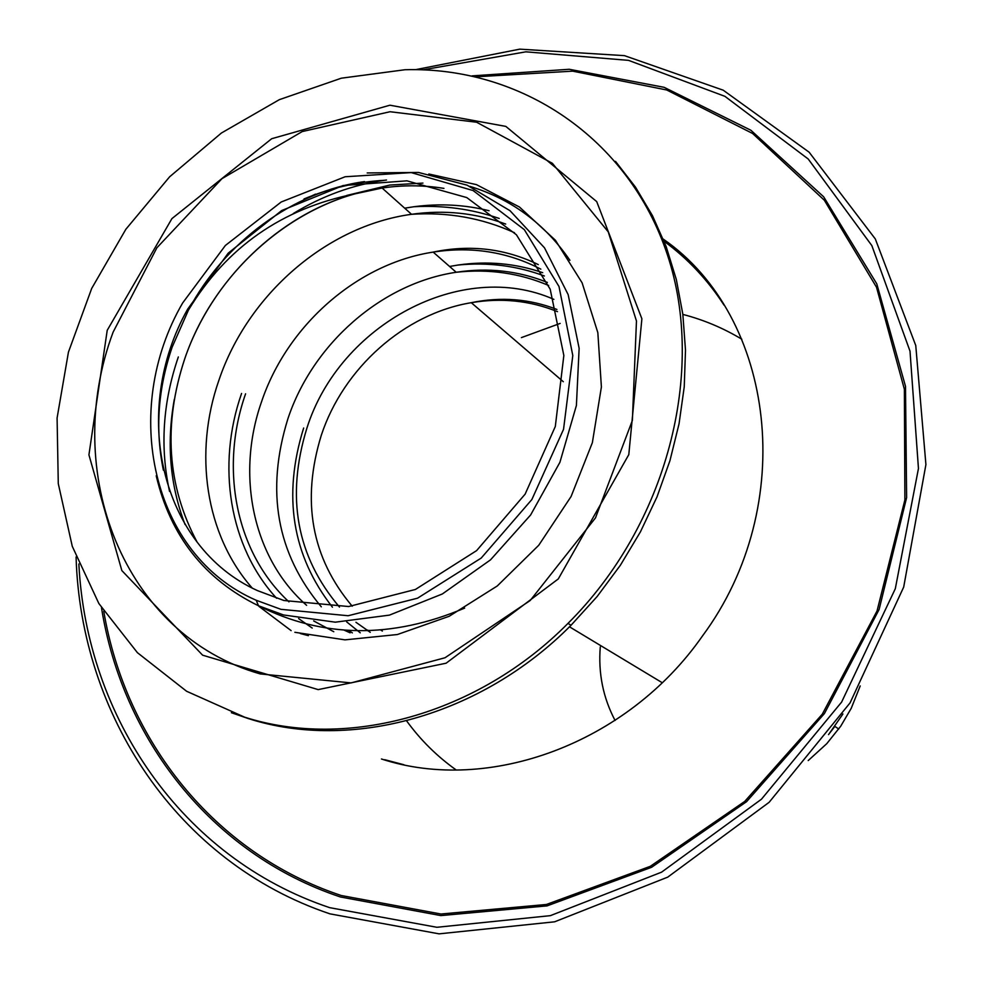 <?xml version="1.0" encoding="UTF-8"?>
<svg xmlns="http://www.w3.org/2000/svg" width="983" height="983" viewBox="0 0 983 983"><rect width="100%" height="100%" fill="white"/><g stroke="black" fill="none" stroke-linecap="round" stroke-linejoin="round"><path stroke-width="1.47" d="M384.562 180.282C352.59 184.865 322.178 195.949 293.339 213.508C322.178 195.949 352.59 184.865 384.562 180.282L386.491 180.024L384.562 180.282C356.903 181.88 330.055 188.109 304.005 198.959M469.948 186.389C511.381 199.033 544.705 223.682 569.919 260.323C544.705 223.682 511.381 199.033 469.948 186.389M308.392 635.669L300.307 633.531L308.392 635.669M346.704 195.457L389.846 185.05L422.948 183.096L389.846 185.05L346.704 195.457M185.05 524.529C169.985 485.135 166.397 443.444 174.286 399.454C166.397 443.444 169.985 485.135 185.05 524.529M615.518 161.384L635.51 187.163L652.466 215.67L666.167 246.586L676.341 279.565L682.829 314.216L685.495 350.12L684.242 386.823L679.044 423.833L669.939 460.683L657.013 496.857L640.425 531.864L620.384 565.237L597.148 596.509L571.049 625.249C481.08 716.226 350.673 751.381 248.564 718.647L231.374 712.712M244.595 717.16L186.573 691.246L137.387 652.651L98.865 603.537L72.275 546.327L58.28 483.611L57.088 418.008L68.441 352.123L91.702 288.424L125.861 229.26L169.629 176.805L221.396 133.024L279.332 99.664L341.31 78.198L404.996 69.732C520.24 66.451 628.432 137.313 667.42 254.83C706.47 372.053 666.941 524.947 567.977 623.394C477.726 714.678 346.95 749.955 244.595 717.16M312.041 195.752L315.506 194.143M428.809 173.991L476.448 184.632L519.454 207.008L555.407 240.245L582.12 282.846L597.836 332.647L601.399 386.958L592.356 442.694L571.074 496.538L538.733 545.282L497.263 585.979L449.182 616.28L397.39 634.526L344.972 639.859L294.875 632.302M664.127 241.314C687.707 258.578 707.674 279.86 724.053 305.16M403.853 764.725L384.758 759.699M663.242 239.102C775.182 316.477 799.277 505.311 702.378 636.112C627.24 743.861 488.6 794.055 381.441 758.987M423.169 69.818L525.856 51.829L628.555 60.368L724.913 96.334L808.21 159L871.847 245.603L910.012 351.164L918.454 468.51L895.304 588.731L841.608 702.095L761.469 799.204L661.571 872.167L550.357 915.652L436.882 927.288L329.698 907.665C181.179 857.938 86.467 716.275 78.861 563.972M415.637 69.646L519.786 49.15L624.475 55.65L723.218 90.19L809.12 152.193L875.325 238.967L915.763 345.524L925.912 464.59L903.696 587.06L850.062 702.882L769.136 802.3L667.752 877.131L554.621 921.808L439.082 933.85L329.969 913.858C176.707 862.374 80.594 714.285 76.084 556.968M560.15 323.419L521.408 337.611L560.15 323.419M489.067 210.731C464.652 204.661 439.598 203.321 413.917 206.737C439.598 203.321 464.652 204.661 489.067 210.731C464.652 204.661 439.598 203.321 413.917 206.737L404.701 208.187M258.91 606.351L291.115 630.619M682.866 314.413C703.705 319.831 723.365 328.113 741.846 339.233M456.173 769.959C436.931 756.271 420.417 739.892 406.606 720.846M367.863 630.828L367.728 630.115M860.211 685.925L851.241 708.301L840.735 726.191L826.777 743.664L808.21 760.572M615.075 720.465C603.083 697.697 598.156 673.183 600.281 646.925M280.929 609.325L256.219 600.269C151.579 554.953 120.27 410.378 182.641 302.985L225.377 245.467L281.212 201.994L345.144 176.756L411.25 172.603L473.13 190.567L524.32 229.641L558.995 286.495L572.794 355.527L563.542 429.325L531.852 499.548L481.215 558.061L417.517 598.205L348.154 615.739L280.929 609.325M283.903 600.502L257.448 590.599C159.885 546.437 130.26 411.226 187.642 309.178L228.203 253.159L281.666 210.559L343.141 185.529L406.925 180.835L466.765 197.571L516.407 234.753L550.185 289.186L563.849 355.477L555.309 426.487L525.119 494.154L476.595 550.627L415.404 589.468L348.658 606.536L283.903 600.502M260.286 673.933C123.256 635.043 60.774 471.791 113.131 332.107L156.887 247.777L221.986 178.648L302.248 131.55L390.067 111.73L476.608 122.224L552.397 163.325L608.244 231.865L636.468 321.011L632.364 420.478L595.501 517.869L530.206 600.502L445.004 657.762L351.091 682.902L260.286 673.933M107.221 330.313L171.914 218.619L271.689 138.714L389.919 105.206L505.84 126.402L596.706 201.601L641.887 318.787L628.801 454.625L558.295 578.926L446.098 663.218L318.185 689.611L202.609 655.182L121.843 570.57L88.925 454.859L107.221 330.313M476.128 76.797L572.696 71.157L666.744 89.994L752.585 133.467L824.356 200.249L876.504 287.196L904.385 389.317L904.888 499.905L877.033 610.996L822.304 714.162L744.709 801.44L650.291 866.33L546.437 904.471L440.949 914.018L341.224 895.513C213.68 853.047 125.492 739.966 103.756 611.242M472.073 75.888L569.243 69.277L664.115 87.315L750.889 130.26L823.656 196.797L876.775 283.829L905.503 386.344L906.621 497.595L879.097 609.521L824.405 713.584L746.527 801.71L651.582 867.289L547.039 905.884L440.826 915.591L340.425 896.975C211.099 853.895 122.248 738.503 101.495 607.752M542.702 272.684C515.62 263.37 487.433 260.814 458.152 265.017L449.575 266.467L458.152 265.017C487.433 260.814 515.62 263.37 542.702 272.684M443.898 188.38C414.531 183.649 384.906 185.468 355.01 193.848C278.594 215.019 211.542 280.388 184.816 358.525C162.932 424.607 167.073 485.885 197.251 542.358C167.085 485.909 162.932 424.619 184.829 358.525C214.552 270.952 295.392 200.262 382.117 188.036C403.042 184.939 423.648 185.062 443.935 188.392M163.399 470.218C155.019 429.608 157.968 388.518 172.234 346.938L188.441 310.1C224.591 242.027 293.081 191.427 364.496 181.609M252.139 587.969C205.349 534.789 193.405 452.868 218.976 380.052C247.753 294.63 326.712 225.857 411.545 214.294C444.341 209.662 475.723 212.918 505.704 224.063M828.546 734.62L842.923 713.99M382.387 631.061L380.814 630.078M352.233 606.216C311.464 557.816 301.154 500.814 321.306 435.236C343.472 368.06 404.455 313.7 471.275 302.69C501.416 297.616 530.144 300.601 557.484 311.648M360.257 632.831L346.68 621.883M332.438 607.187C292.135 555.493 282.539 495.776 303.649 428.035M312.213 628.063L298.611 618.59M276.592 598.266C229.125 546.573 216.383 465.414 241.572 393.446M169.531 491.389C159.873 447.13 162.797 402.317 178.328 356.964M367.212 172.947L418.475 172.443L467.06 185.148L510.005 210.681L544.521 247.851L568.174 294.654L579.134 348.326L576.407 405.463L559.917 462.293L530.636 514.957L490.529 559.843L442.35 593.965L389.415 615.125L335.314 622.178L283.559 614.977L258.48 605.761C204.489 579.368 170.403 536.03 156.211 475.772M333.778 631.725L313.663 620.924M288.953 601.854C235.687 552.643 219.43 468.264 245.59 393.802M306.598 605.319C252.889 558.307 235.773 475.219 261.466 401.998C287.036 325.459 357.148 263.641 433.171 252.103L433.171 252.103C471.668 246.18 507.547 251.869 540.834 269.145M350.132 632.831L344.161 630.152M352.356 632.88L348.682 630.459M321.318 606.83C276.678 553.552 265.533 490.861 287.896 418.77C312.803 343.767 381.564 283.337 456.21 272.266C488.084 267.413 518.459 270.804 547.347 282.428M339.479 607.076C296.583 556.525 285.721 496.882 306.905 428.133C339.454 324.636 461.801 258.48 553.871 299.385M370.247 632.339L355.932 622.276M567.977 623.394L571.049 625.249M499.217 218.447C471.963 209.035 443.53 205.14 413.917 206.737C443.53 205.14 471.963 209.035 499.217 218.447M544.373 276.002C516.96 265.766 488.219 262.105 458.152 265.017C488.219 262.105 516.96 265.766 544.373 276.002M569.489 626.81L662.21 682.706M187.642 309.178L188.441 310.1C226.532 247.212 282.06 208.457 355.023 193.848L382.117 188.036L411.545 214.294C448.076 211.935 482.407 218.079 514.527 232.738M838.745 729.03L834.886 726.388L829.689 733.06M556.906 309.448C529.53 298.832 500.998 296.571 471.275 302.69L563.308 381.711M464.664 608.096C391.701 638.913 322.977 638.139 258.48 605.761L256.219 600.269M548.674 285.488C519.577 273.102 488.76 268.703 456.21 272.266L433.171 252.103C470.193 244.349 505.225 248.502 538.279 264.587"/></g></svg>
